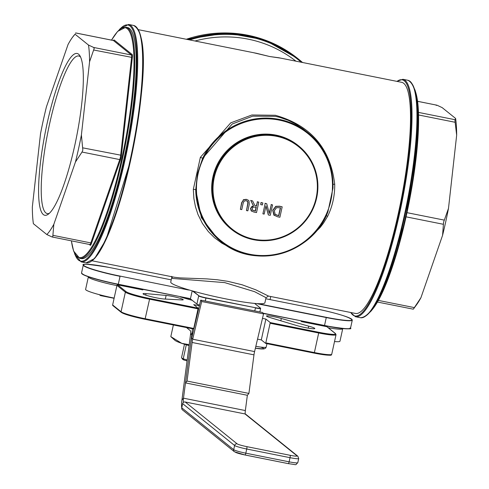 <?xml version="1.0" encoding="UTF-8"?>
<svg xmlns="http://www.w3.org/2000/svg" width="489" height="489" viewBox="0 0 489 489"><rect width="100%" height="100%" fill="white"/><g stroke="black" fill="none" stroke-linecap="round" stroke-linejoin="round"><path stroke-width="0.73" d="M113.894 298.039A5.355 0.52 -167.6 0 1 109.102 297.288A5.355 0.52 -167.6 0 1 104.432 295.955M342.71 328.571A24.639 2.402 -167.6 0 1 342.722 328.724A24.639 2.402 -167.6 0 1 328.296 327.783M303.321 321.988A24.639 2.402 -167.6 0 1 301.285 321.352M342.722 328.724L339.971 341.218A24.639 2.402 -167.6 0 1 334.525 341.542M135.636 287.905A24.639 2.402 -167.6 0 1 133.112 287.96M116.902 285.594A24.639 2.402 -167.6 0 1 88.35 276.908A24.639 2.402 -167.6 0 1 88.43 276.774M114.151 298.088A24.639 2.402 -167.6 0 1 85.606 289.402L88.35 276.908M120.049 276.089L188.571 290.026L120.049 276.089A31.926 3.111 -167.6 0 1 83.98 265.643A31.926 3.111 -167.6 0 1 109.371 267.483L109.365 267.483C71.846 261.328 86.29 266.15 83.271 265.093A32.14 3.136 12.4 0 0 120.037 276.322L118.295 284.237L180.166 296.609L141.932 289.158M199.543 305.075A6.43 0.63 -167.6 0 1 196.89 304.079L190.398 298.852L180.221 296.817L190.398 298.852L192.195 290.857M188.571 290.026L188.613 289.818A48.209 4.701 -167.6 0 0 192.898 291.059L193.137 291.126A48.209 4.701 -167.6 0 0 254.598 303.412L260.38 308.076A6.216 0.605 -167.6 0 1 255.441 307.715L205.942 297.819A6.216 0.605 -167.6 0 1 198.925 295.79L193.137 291.126M263.253 313.461L300.814 320.729L263.07 313.18M254.751 303.51L254.769 303.431A48.209 4.701 -167.6 0 0 257.789 303.645L257.935 303.657A48.209 4.701 -167.6 0 0 264.91 302.752L266.028 297.685L268.479 296.059L255.875 289.855L242.086 284.775L227.795 281.316L217.434 279.781L206.829 278.889L180.038 277.905L174.335 277.239M188.393 289.751A48.209 4.701 -167.6 0 1 171.425 283.125A48.209 4.701 -167.6 0 1 170.74 282.049L171.835 277.061M327.092 326.811A0.642 0.63 128.9 0 0 326.823 326.689L335.246 333.474A0.642 0.63 -51.1 0 1 335.509 333.596L327.092 326.811M335.246 333.474A20.782 2.023 -167.6 0 1 318.718 332.275L270.252 322.581L265.686 343.419L261.303 339.892L257.538 339.14M270.252 322.581L265.882 319.06L261.303 339.892M198.039 308.865L198.069 308.156L149.603 298.461L149.573 299.176L198.039 308.865L193.736 328.443L145.27 318.755A21.43 2.09 -167.6 0 1 121.064 311.744L112.641 304.959A0.642 0.63 128.9 0 0 112.861 305.582L121.278 312.367C124.701 314.396 132.623 316.707 145.037 319.299L145.025 319.293A20.782 2.023 12.4 0 1 121.547 312.489M149.603 298.461A20.782 2.023 -167.6 0 1 126.125 291.664L117.702 284.879A0.642 0.63 128.9 0 0 116.944 285.38L112.641 304.959M117.702 284.879L142.861 289.91L142.006 289.219M114.108 298.308L100.581 295.607A0.642 0.63 -51.1 0 1 100.098 294.867M126.125 291.664A0.642 0.63 128.9 0 0 125.367 292.165A21.43 2.09 12.4 0 0 149.573 299.176L145.037 319.299L193.503 328.987L193.736 328.443M187.183 359.965L183.228 358.822A21.43 2.09 -167.6 0 1 181.615 357.795L182.428 359.054A20.355 1.987 12.4 0 0 183.846 359.977L187.061 360.906M183.846 359.977L183.228 358.822L186.309 344.794M181.615 357.795A21.43 2.09 -167.6 0 1 181.56 357.575L184.487 344.232M333.027 184.292L334.708 184.212C330.417 148.259 310.631 125.282 275.356 115.276L251.872 114.988L230.735 122.855L200.362 157.354L202.678 158.234L232.196 124.023L252.685 116.156L275.46 116.345L279.836 117.378L288.4 120.386L295.118 123.711L302.948 128.815L308.058 132.855A69.64 68.014 128.9 0 0 202.678 158.234L197.446 173.736L195.722 189.879A2.145 0.581 0.3 0 0 193.314 189.384L193.901 198.632L195.441 206.651L197.978 214.475L202.434 223.479L208.314 231.566L214.543 237.77L221.798 243.131L229.2 247.153M326.145 215.783A2.145 0.391 -152.7 0 1 327.667 216.248C332.538 206.23 334.886 195.551 334.708 184.212M332.991 188.088C333.315 165.588 325.002 147.177 308.058 132.855A69.64 68.014 128.9 0 1 333.015 184.298L332.991 188.088L327.954 211.67L326.059 215.936A69.64 68.014 128.9 0 1 220.68 241.315A69.64 68.014 128.9 0 1 195.722 189.879L201.407 217.739L217.794 238.98M311.621 236.059L320.35 227.263L323.553 223.039L327.667 216.248M200.362 157.354L193.314 189.384M138.418 29.688L256.627 53.319L269.683 56.528L278.852 57.763L401.658 82.317A117.849 22.549 101.3 0 1 400.662 202.299A117.849 22.549 101.3 0 1 355.448 313.443L268.479 296.059M280.71 58.136L269.683 56.528L253.485 52.69M171.706 276.334L172.458 278.437L224.726 282.611L254.604 291.688L266.028 297.685M455.614 118.454A105.459 20.177 101.3 0 1 456.665 135.172L454.929 120.49L455.614 118.454L442.148 107.604L436.977 105.202L436.219 105.416M448.492 208.381A105.459 20.177 101.3 0 1 442.569 235.343L443.578 222.214L448.492 208.381L456.665 135.172M413.511 308.865L420.931 297.703L442.569 235.343M420.931 297.703A105.459 20.177 101.3 0 1 416.414 304.977L413.303 309.189L377.496 302.049M78.582 54.193A82.494 15.782 -78.7 0 0 44.713 135.202A82.494 15.782 -78.7 0 0 48.105 214.329A82.494 15.782 -78.7 0 0 76.431 137.476A82.494 15.782 -78.7 0 0 79.829 55.642A82.494 15.782 -78.7 0 0 78.582 54.193M49.34 213.32A80.355 15.373 101.3 0 1 47.262 213.589A80.355 15.373 101.3 0 1 47.94 131.779A80.355 15.373 101.3 0 1 78.766 56.003A80.355 15.373 101.3 0 1 80.184 56.693A80.355 15.373 101.3 0 1 80.581 57.048M72.586 37.182L75.049 34.212A105.459 20.177 -78.7 0 0 72.586 37.182A105.459 20.177 -78.7 0 0 68.069 44.456L46.431 106.816A105.459 20.177 -78.7 0 0 40.508 133.778L32.335 206.988A105.459 20.177 -78.7 0 0 33.386 223.705L46.852 234.555A105.459 20.177 -78.7 0 0 53.833 224.31L52.781 236.743L52.023 236.957L46.852 234.555M75.471 161.951A105.459 20.177 -78.7 0 0 81.4 134.988L82.843 150.092L82.018 152.042L75.471 161.951L53.833 224.31M89.566 61.779A105.459 20.177 -78.7 0 0 88.515 45.061L93.686 47.47L94.2 48.368L89.566 61.779L81.4 134.988M75.049 34.212L88.515 45.061M199.378 305.766L193.699 304.629L198.069 308.156M265.882 319.06L262.477 318.382M300.802 320.967L301.664 321.658L326.823 326.689M180.313 296.878A53.57 5.22 12.4 0 0 192.226 300.319M146.028 293.626A11.785 1.149 12.4 0 0 143.032 293.742A11.785 1.149 12.4 0 0 151.639 296.78A11.785 1.149 12.4 0 0 164.714 299.042L181.523 299.904A9.639 0.941 12.4 0 0 183.241 299.745A9.639 0.941 12.4 0 0 176.761 297.398A9.639 0.941 12.4 0 0 166.113 295.442L146.028 293.626L145.704 295.105M295.539 325.197A11.785 1.149 12.4 0 0 307.825 328.082A11.785 1.149 12.4 0 0 314.8 328.541A11.785 1.149 12.4 0 0 308.687 326.151L281.328 318.473A9.639 0.941 12.4 0 0 271.652 316.297A9.639 0.941 12.4 0 0 266.487 316.01A9.639 0.941 12.4 0 0 270.484 317.691L295.539 325.197M166.113 295.442L165.319 299.072M281.328 318.473L280.82 320.784M308.687 326.151L308.247 328.156M195.013 41.003A117.849 115.104 -51.1 0 1 295.924 61.18M249.268 204.341L248.98 200.967L248.351 200.27L246.45 199.457L243.491 199.873L241.804 202.849L240.374 209.347L241.749 209.622L243.186 203.088L244.078 201.107L246.193 200.643L247.917 201.878L247.899 204.066L246.468 210.563L247.837 210.838L249.268 204.341M243.491 199.873L241.627 202.703L240.374 209.347M243.308 199.726L246.273 199.316L248.259 200.203M247.293 201.077L247.74 201.731L247.715 203.919L246.468 210.563M269.311 213.632L266.725 203.742L265.185 203.436L262.899 213.846L264.176 214.103L265.985 205.857L268.327 214.934L270.276 215.325L272.562 204.909L271.285 204.653L269.311 213.632M265.185 203.436L262.899 213.846M265.007 203.29L266.725 203.742M269.201 213.198L271.285 204.653M271.108 204.512L272.562 204.909M265.924 206.156L268.327 214.934M273.852 215.068L277.544 216.774L279.891 217.244L282.184 206.835L279.812 206.358L275.973 206.462L272.911 210.404L274.353 215.502L273.852 215.068L272.734 210.264L275.796 206.321L279.629 206.211L282.184 206.835M275.154 214.396L274.335 210.71L276.505 207.672L280.552 207.758L278.785 215.771L275.362 214.573M274.977 214.249L278.785 215.771M278.608 215.631L280.35 207.715M251.175 210.82L253.858 212.043L256.511 212.574L258.803 202.159L257.434 201.884L256.523 206.028L254.952 205.716L252.605 200.918L250.82 200.563L253.491 205.826L251.682 206.658L250.686 208.455L251.603 211.193L251.175 210.82L250.502 208.308L253.491 205.826M252.135 208.632L253.082 207.11L256.267 207.183L255.405 211.101L252.483 210.148L252.135 208.632M252.306 210.001L255.227 210.955L256.065 207.14M253.314 205.686L250.82 200.563M250.643 200.417L252.605 200.918M254.891 205.594L256.523 206.028M256.34 205.881L257.434 201.884M257.251 201.737L258.803 202.159M261.175 202.629L260.741 204.622L262.391 204.952L262.831 202.966L260.998 202.489L262.831 202.966M260.741 204.622L260.998 202.489M52.023 236.957L89.823 244.537A4.285 0.819 101.3 0 1 89.744 244.5M125.924 27.188L127.366 27.476A117.849 22.549 101.3 0 1 123.968 158.919A117.849 22.549 101.3 0 1 81.156 258.608L79.713 258.314A117.849 22.549 -78.7 0 0 122.525 158.632A117.849 22.549 -78.7 0 0 125.924 27.188L117.623 31.406L111.504 40.11M212.917 176.865A53.57 52.317 -51.1 0 1 298.082 145.459L298.693 145.948A53.57 52.317 128.9 0 0 213.528 177.354A53.57 52.317 128.9 0 0 231.474 229.378A53.57 52.317 128.9 0 0 305.827 220.49A53.57 52.317 128.9 0 0 298.693 145.948C306.536 152.342 312.068 160.368 315.295 170.031C320.075 185.692 318.223 200.679 309.745 214.989L305.301 221.15C293.003 235.172 277.691 241.639 259.359 240.551C248.919 239.586 239.628 235.857 231.474 229.378L230.869 228.889A53.57 52.317 -51.1 0 1 212.917 176.865M75.697 32.971L75.489 33.295L75.697 32.971L113.411 40.514L131.407 55.006A4.285 0.819 101.3 0 1 131.572 57.592L120.649 155.416A4.285 0.819 101.3 0 1 119.738 159.585L90.826 242.917A4.285 0.819 101.3 0 1 89.823 244.537L90.013 244.622A0.642 0.63 -51.1 0 1 90.227 245.246A4.927 0.941 -78.7 0 0 91.467 243.43A0.642 0.367 19.1 0 0 90.826 242.917L53.105 235.374M417.63 101.309L436.977 105.202L417.63 101.333M245.881 414.354A2.145 2.09 128.9 0 0 244.995 413.938L296.945 455.797A2.145 2.09 -51.1 0 1 297.832 456.213L245.881 414.354M296.945 455.797A8.57 0.837 -167.6 0 1 290.13 455.302L246.823 446.64A8.57 0.837 -167.6 0 1 237.141 443.841L185.184 401.982A2.145 2.09 128.9 0 0 182.666 403.651L234.616 445.51A10.715 1.045 12.4 0 0 246.725 449.012L290.032 457.673A10.715 1.045 12.4 0 0 298.706 458.529L297.832 456.213M185.184 401.982L244.995 413.938M181.749 407.82A2.145 2.09 128.9 0 0 182.464 409.898L234.42 451.757A2.145 2.09 -51.1 0 1 233.705 449.672L181.749 407.82L182.666 403.651M186.511 327.587L190.276 330.625A6.43 1.229 101.3 0 1 190.459 335.02L181.926 400.039A12.855 2.457 -78.7 0 0 181.767 407.722M181.926 400.039L183.485 398.18A6.43 1.229 -78.7 0 0 183.509 402.355M247.355 395.283L245.356 410.552A6.43 1.229 -78.7 0 0 245.209 413.994M245.356 410.552L183.485 398.18L192.012 333.162A12.855 2.457 -78.7 0 0 192.385 328.761M191.761 337.807A12.855 2.457 -78.7 0 0 190.551 344.335L185.49 382.911L187.049 381.059L192.104 342.477A6.43 1.229 101.3 0 1 192.709 339.219L201.676 301.517L200.722 300.112L191.761 337.807L192.709 339.219L254.58 351.585L263.547 313.889L201.676 301.517M185.49 382.911L247.361 395.283L248.913 393.425L253.974 354.849A6.43 1.229 101.3 0 1 254.58 351.585M263.547 313.889L262.593 312.483L200.722 300.112M248.913 393.425L187.049 381.059M189.072 345.595A32.14 3.136 -167.6 0 1 181.816 343.364A32.14 3.136 -167.6 0 1 174.866 340.271L170.814 336.621L181.816 343.364L189.188 344.69M170.814 336.621L173.375 324.965M190.478 298.669L180.166 296.609M257.74 303.852L326.273 317.557L324.531 325.472L300.814 320.729M118.295 284.237L118.222 284.421C96.003 279.745 83.772 275.943 81.529 273.009A32.14 3.136 -167.6 0 0 118.295 284.237M81.718 273.467A31.926 3.111 12.4 0 0 118.216 284.421M324.451 325.65L300.79 320.918L324.451 325.65C361.97 331.811 347.526 326.988 350.546 328.04A32.14 3.136 -167.6 0 1 324.531 325.472L324.451 325.65A31.926 3.111 12.4 0 0 350.185 328.388M315.607 308.718L265.79 298.755L315.607 308.718A31.926 3.111 -167.6 0 1 351.67 319.164A31.926 3.111 -167.6 0 1 326.279 317.318L326.273 317.557A32.14 3.136 12.4 0 0 352.288 320.13L350.546 328.04M315.601 308.712L315.594 308.718C337.801 313.388 350.032 317.19 352.288 320.13M326.279 317.318L257.935 303.657M109.371 267.483L171.223 279.849L109.365 267.483M192.855 291.267L198.925 295.79M196.89 304.079L198.675 295.955A6.43 0.63 12.4 0 0 205.936 298.058L205.942 297.819M205.282 301.022L205.936 298.058L255.441 307.715M254.781 310.918L255.429 307.954A6.43 0.63 12.4 0 0 260.637 308.467L260.38 308.076M318.718 332.275L318.687 332.985A21.43 2.09 12.4 0 0 336.029 334.702L335.509 333.596M270.221 323.296L318.687 332.985L314.384 352.563L265.918 342.875M336.029 334.702L331.725 354.281A21.43 2.09 -167.6 0 1 314.384 352.563L314.146 353.107L265.698 343.419M116.944 285.38L125.367 292.165L121.064 311.744A0.642 0.63 128.9 0 0 121.278 312.367M331.725 354.281C330.02 354.531 336.774 356.903 314.146 353.107A20.782 2.023 12.4 0 0 330.949 354.641M198.069 173.895A68.998 67.384 -51.1 0 1 310.448 135.728A68.998 67.384 -51.1 0 1 284.91 251.89A68.998 67.384 -51.1 0 1 198.069 173.895M214.249 177.568A52.928 51.693 -51.1 0 1 300.46 148.289A52.928 51.693 -51.1 0 1 280.869 237.397A52.928 51.693 -51.1 0 1 214.249 177.568M444.214 220.105L406.989 212.666M418.584 114.97L455.131 122.281M406.078 216.835L443.297 224.274M414.385 307.605L378.419 300.417M370.473 311.517A117.207 22.427 -78.7 0 0 408.792 203.925A117.207 22.427 -78.7 0 0 414.788 89.872M415.228 91.577A117.849 22.549 101.3 0 1 408.297 203.827A117.849 22.549 101.3 0 1 371.536 310.112M360.387 317.709C392.673 317.074 437.478 93.576 407.857 80.275A121.064 23.166 101.3 0 1 406.836 203.534A121.064 23.166 101.3 0 1 360.387 317.709L355.436 316.719A121.064 23.166 -78.7 0 0 401.885 202.544A121.064 23.166 -78.7 0 0 402.905 79.285L396.793 81.345M365.631 316.059A120.422 23.038 -78.7 0 0 407.331 203.632A120.422 23.038 -78.7 0 0 412.062 83.821M397.013 81.388A120.422 23.038 101.3 0 1 401.145 202.397A120.422 23.038 101.3 0 1 350.802 312.514M189.671 39.933A120.422 117.611 -51.1 0 1 301.267 62.244M186.327 39.267A121.064 118.24 -51.1 0 1 297.899 58.631L302.526 62.5A121.064 118.24 128.9 0 0 298.761 59.328A121.064 118.24 128.9 0 0 188.167 39.633M91.467 243.43L120.38 160.099A0.642 0.367 19.1 0 0 119.738 159.585L82.018 152.042M120.38 160.099A4.927 0.941 -78.7 0 0 121.431 155.306L82.934 147.88M121.431 155.306L132.348 57.476L93.851 50.049M132.348 57.476A4.927 0.941 -78.7 0 0 132.164 54.505A0.642 0.63 -51.1 0 1 131.407 55.006L93.686 47.47M132.164 54.505L114.169 40.012A0.642 0.63 -51.1 0 1 113.411 40.514A4.285 0.819 101.3 0 0 113.338 40.477L113.552 40.526M114.169 40.012A4.927 0.941 -78.7 0 0 113.472 40.556M113.252 40.477A4.285 0.819 101.3 0 1 113.338 40.477L75.709 32.952M89.187 244.408L90.227 245.246M111.553 40.116A117.207 22.427 101.3 0 1 133.473 48.949A117.207 22.427 101.3 0 1 121.798 158.418A117.207 22.427 101.3 0 1 71.418 240.857M91.339 261.218A120.422 23.038 -78.7 0 0 130.587 160.502A120.422 23.038 -78.7 0 0 137.77 28.979M130.074 160.465A121.064 23.166 101.3 0 1 86.095 262.868L94.615 258.528L106.064 239.518L130.594 160.514C143.448 97.207 150.129 34.395 133.564 25.44A121.064 23.166 101.3 0 1 130.074 160.465M74.481 253.186L74.982 254.69L81.143 261.884A121.064 23.166 -78.7 0 0 125.123 159.475A121.064 23.166 -78.7 0 0 128.613 24.45L133.564 25.44M119.603 29.487A120.422 23.038 101.3 0 1 124.395 159.267A120.422 23.038 101.3 0 1 74.762 253.767M454.966 119.695L418.505 112.409M245.068 454.99L288.296 463.633A2.145 0.41 -78.7 0 0 288.339 463.651A2.145 0.41 -78.7 0 0 289.115 461.836L245.808 453.181A10.715 1.045 -167.6 0 1 233.705 449.672L234.616 445.51A2.145 2.09 128.9 0 1 237.141 443.841M235.307 452.172A8.57 0.837 12.4 0 0 244.989 454.972A2.145 0.41 -78.7 0 0 245.026 454.99A2.145 0.41 -78.7 0 0 245.808 453.181L246.725 449.012A2.145 0.41 101.3 0 0 246.823 446.64M290.13 455.302A2.145 0.41 101.3 0 1 290.032 457.673L289.115 461.836A10.715 1.045 -167.6 0 0 297.789 462.698C294.531 465.516 298.443 464.856 288.339 463.651L245.026 454.99L234.42 451.757M192.825 333.321L192.012 333.162L190.459 335.02M253.974 354.849L192.104 342.477M260.649 347.074A15 1.461 12.4 0 1 255.386 348.186L263.864 348.963L265.637 348.131L266.205 347.049A17.139 1.669 -167.6 0 1 255.826 346.334M136.364 288.045L136.242 288.589M83.271 265.093L81.529 273.009M260.472 308.119L254.671 303.443M259.873 311.939L260.637 308.467M100.318 295.478L99.298 294.659M314.146 353.107L265.686 343.419M193.503 328.987L145.037 319.299M327.893 211.829L327.954 211.67C312.697 254.127 253.993 270.356 220.68 241.315L217.788 238.987M333.003 187.727L332.991 188.057M174.31 277.226L92.207 260.814M414.525 88.974L415.326 90.923L417.716 101.987L417.563 143.326L405.277 220.38L382.96 291.297L371.481 310.637L369.886 312.245M407.857 80.275L402.905 79.285M350.582 312.471L355.436 316.719M297.899 58.631L264.635 39.921L226.927 32.965L186.309 39.261M71.37 240.851L73.619 251.089L79.713 258.314M81.143 261.884L86.095 262.868M128.613 24.45L120.105 28.778L119.114 29.915M297.789 462.698L298.706 458.529M270.056 299.61L270.741 296.505M266.205 347.049L266.951 343.669"/></g></svg>
